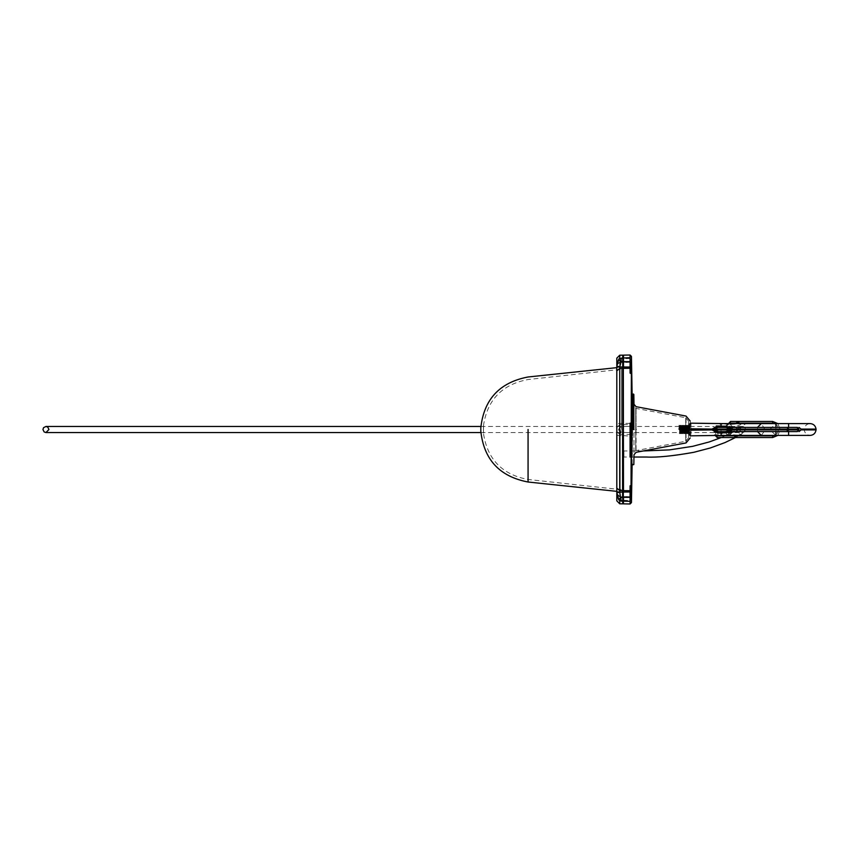<?xml version="1.0" encoding="UTF-8"?>
<svg xmlns="http://www.w3.org/2000/svg" width="859" height="859" viewBox="0 0 859 859"><rect width="100%" height="100%" fill="white"/><g stroke="black" fill="none" stroke-linecap="round" stroke-linejoin="round"><path stroke-width="0.64" stroke-dasharray="4.29 3.22" d="M620.198 429.5L620.198 497.748L620.198 429.5M622.303 429.5L622.303 497.941L622.303 429.5M480.997 431.143L480.954 427.814M480.997 429.5L480.976 427.836L480.954 429.5M483.499 426.622L483.456 433.194C487.268 459.211 502.15 474.63 528.113 479.472L621.551 489.716L622.303 490.553M688.489 433.333L688.489 425.667L690.174 425.667L690.174 433.333L688.489 433.333L690.174 433.333L690.174 425.667L688.489 425.667L688.489 433.333M688.489 429.5C688.489 418.601 688.489 418.601 688.489 429.5C688.489 418.601 688.489 418.601 688.489 429.5C688.489 440.399 688.489 440.399 688.489 429.5C688.489 440.399 688.489 440.399 688.489 429.5M688.489 425.667L688.489 423.798L688.489 425.667M633.394 429.5L633.394 394.023L633.394 429.5M632.127 429.5L632.127 394.045L632.127 429.5M681.627 427.052L681.509 425.269L681.23 428.523L680.672 425.269L679.619 429.5L690.174 429.5L690.206 432.678L690.185 430.477L689.251 430.477C689.143 433.892 689.025 433.892 688.907 430.477C689.025 433.892 689.143 433.892 689.251 430.477L688.843 431.948C688.757 434.289 688.671 434.289 688.585 431.948L688.907 430.477L690.185 430.477L690.174 429.5C690.174 418.601 690.174 418.601 690.174 429.5C690.174 440.399 690.174 440.399 690.174 429.5L679.619 429.5L680.103 431.948L680.457 430.477L680.951 431.948L681.38 430.477L681.799 431.948M690.174 423.798L690.174 425.667L690.174 423.798L688.489 423.798L690.174 423.798M690.174 435.202L690.174 433.333L690.174 435.202L688.489 435.202L690.174 435.202M633.824 429.5L633.824 394.442L633.824 429.5M728.26 430.767L729.742 430.767M778.619 429.5L780.262 429.5L778.619 429.5M714.72 428.233L715.558 428.233L714.72 428.233M715.558 428.233L716.395 428.233L715.558 428.233M742.81 432.549L744.463 431.927C740.19 432.152 738.955 430.552 740.737 427.116L739.61 429.113L740.211 431.368L744.495 431.905C740.179 432.646 738.955 431.035 740.78 427.095C738.89 431.078 740.114 432.7 744.463 431.927C746.364 427.932 745.129 426.322 740.78 427.095L740.2 431.358L742.638 432.549L744.463 431.927L745.043 427.664L742.606 426.472L740.737 427.116L745.966 423.584M633.953 457.042L623.913 457.042L623.913 450.964L643.262 450.964M623.913 457.042L623.913 450.964M734.842 427.385L738.88 429.081L788.605 429.081C808.781 429.081 808.781 429.081 788.605 429.081C808.781 429.081 808.781 429.081 788.605 429.081C823.996 429.081 823.996 429.081 788.605 429.081L801.071 429.081M788.605 427.385L788.605 429.081C788.605 421.973 788.605 421.973 788.605 429.081L733.93 429.081L730.118 427.879L724.008 427.385L796.798 427.385L798.14 429.081L735.336 429.081L738.88 429.081L738.88 429.919L734.832 431.615M798.827 429.081L798.14 429.081L798.827 429.919M730.053 429.081L743.078 423.584M719.251 423.584L742.788 423.584L719.09 423.584L728.636 429.071L691.441 428.813L691.441 430.187L729.205 429.919L728.389 434.579L725.189 431.658L728.636 429.929M775.935 431.615L775.935 429.081C768.322 429.081 768.322 429.081 775.935 429.081C768.322 429.081 768.322 429.081 775.935 429.081C775.935 421.973 775.935 421.973 775.935 429.081L775.935 423.584L775.935 429.919L788.605 429.919L775.935 429.919C768.322 429.919 768.322 429.919 775.935 429.919C768.322 429.919 768.322 429.919 775.935 429.919L733.93 429.919L788.605 429.919L775.935 429.919L775.935 435.416L775.935 429.919C775.935 437.027 775.935 437.027 775.935 429.919L775.935 427.385M725.189 427.342L728.389 424.421L730.021 424.421L729.205 429.081L728.196 424.303L719.198 423.584M730.053 429.919L729.86 429.081L729.302 429.919L733.071 431.594L730.021 434.429L729.205 429.081L728.636 429.071M729.57 423.584L733.071 427.406M732.147 426.816L730.118 427.879L733.93 429.081L733.93 429.919L730.096 431.121L735.336 429.919L798.14 429.919L796.798 431.615L724.008 431.615L730.096 431.121L732.115 432.184M743.078 435.416L733.071 431.594M682.669 431.948L682.991 430.477C683.109 433.892 683.227 433.892 683.345 430.477L682.776 433.731L682.497 430.477C682.379 433.892 682.261 433.892 682.143 430.477C682.261 433.892 682.379 433.892 682.497 430.477L682.078 431.948C682.003 434.289 681.917 434.289 681.831 431.948L682.143 430.477L682.637 431.948M684.591 431.948L684.473 433.731L684.183 430.477C684.065 433.892 683.957 433.892 683.839 430.477C683.957 433.892 684.065 433.892 684.183 430.477L683.635 433.731L683.345 430.477C683.227 433.892 683.109 433.892 682.991 430.477L683.485 431.948L683.839 430.477L684.333 431.948L684.763 430.477L685.171 431.948C685.267 434.3 685.353 434.3 685.439 431.948C685.353 434.3 685.267 434.3 685.181 431.959M684.623 431.948L685.031 430.477C684.913 433.892 684.795 433.892 684.677 430.477C684.795 433.892 684.913 433.892 685.031 430.477L685.428 431.948C685.353 434.3 685.278 434.3 685.203 431.948L685.525 430.477L686.019 431.948M683.743 431.948L684.065 425.269L684.494 433.731L684.902 425.269L685.342 433.731L685.718 425.269L686.148 433.731L686.566 425.269L686.717 430.477C686.599 433.892 686.491 433.892 686.373 430.477C686.491 433.892 686.599 433.892 686.717 430.477L686.298 431.948C686.223 434.289 686.137 434.289 686.051 431.948L686.158 433.731L686.277 431.948C686.223 434.289 686.137 434.289 686.051 431.948L686.373 430.477L686.867 431.948L687.297 430.477L687.705 431.948M687.737 431.948L687.866 433.731L688.059 430.477L688.553 431.948M679.619 430.477L679.63 430.842C679.737 433.892 679.845 433.774 679.963 430.477L679.845 425.269L679.426 433.731L678.997 425.269L678.782 429.5L679.598 429.5L679.802 425.269L680.231 433.731L680.65 425.269L680.876 428.523C680.994 425.108 681.112 425.108 681.23 428.523C681.112 425.108 680.994 425.108 680.876 428.523L681.509 425.269L681.724 428.523C681.842 425.108 681.96 425.108 682.067 428.523L681.659 427.052M685.01 427.052L684.687 428.523L684.194 427.052L683.839 428.523L683.345 427.052L683.002 428.523C682.884 425.108 682.765 425.108 682.647 428.523L682.25 427.052C682.325 424.7 682.411 424.7 682.497 427.041L682.153 428.523C682.035 425.108 681.917 425.108 681.799 428.523L681.724 428.523C681.842 425.108 681.96 425.108 682.067 428.523L682.153 428.523C682.035 425.108 681.917 425.108 681.799 428.523L682.218 427.052M682.508 427.052L682.916 428.523C682.798 425.108 682.69 425.108 682.572 428.523C682.69 425.108 682.798 425.108 682.916 428.523L683.002 428.523C682.884 425.108 682.765 425.108 682.647 428.523L683.206 425.269L683.41 428.523C683.528 425.108 683.646 425.108 683.764 428.523C683.646 425.108 683.528 425.108 683.41 428.523L683.904 427.052L684.258 428.523C684.376 425.108 684.494 425.108 684.612 428.523C684.494 425.108 684.376 425.108 684.258 428.523L684.752 427.052M684.784 427.052L685.106 428.523C685.224 425.108 685.332 425.108 685.45 428.523L685.042 427.052M685.181 428.523L685.106 428.523C685.224 425.108 685.332 425.108 685.45 428.523L685.536 428.523C685.418 425.108 685.299 425.108 685.181 428.523L685.6 427.052C685.686 424.711 685.761 424.711 685.847 427.052L685.536 428.523C685.418 425.108 685.299 425.108 685.181 428.523M685.6 427.052L685.6 427.052C685.686 424.711 685.761 424.711 685.847 427.052L685.944 428.523C686.062 425.108 686.18 425.108 686.298 428.523L685.89 427.052M686.03 428.523L685.944 428.523C686.062 425.108 686.18 425.108 686.298 428.523L686.373 428.523C686.266 425.108 686.148 425.108 686.03 428.523L686.438 427.052C686.545 424.711 686.62 424.711 686.695 427.052L686.373 428.523C686.266 425.108 686.148 425.108 686.03 428.523M686.792 428.523L686.47 427.052C686.545 424.711 686.62 424.711 686.695 427.052C686.631 424.711 686.545 424.711 686.47 427.052C686.545 424.7 686.62 424.7 686.706 427.052C686.631 424.711 686.545 424.711 686.47 427.052C686.545 424.7 686.62 424.7 686.706 427.052L687.221 428.523C687.103 425.108 686.985 425.108 686.878 428.523L686.792 428.523C686.91 425.108 687.028 425.108 687.146 428.523C687.028 425.108 686.91 425.108 686.792 428.523M683.904 427.052L684.451 433.731L684.881 425.269L685.299 433.731L685.761 425.269L686.18 433.731L686.609 425.269L687.028 433.731L687.447 425.269L687.876 433.731L688.295 425.269L688.392 427.052L688.263 425.269L687.64 428.523L687.425 425.269L686.878 428.523C686.985 425.108 687.103 425.108 687.221 428.523L687.544 427.052M688.156 427.052L688.489 428.523C688.596 425.108 688.714 425.108 688.832 428.523L688.424 427.052M690.185 428.523L688.489 428.523C688.596 425.108 688.714 425.108 688.832 428.523L690.185 428.523L690.206 426.322L689.358 426.322L690.206 426.322L690.185 428.523M679.737 431.379L679.963 430.477C679.845 433.774 679.737 433.892 679.63 430.842L680.231 433.731L680.242 425.957L680.661 433.043L681.09 425.957L681.509 433.043L681.928 425.957L682.357 433.043L682.776 425.957L683.195 433.043L683.624 425.957L684.043 433.043L684.473 425.957L684.891 433.043L685.31 425.957L685.74 433.043L686.158 425.957L686.577 433.043L687.007 425.957L687.425 433.043L687.844 425.957L688.274 433.043L688.693 425.957L689.111 433.043L689.541 425.957L690.196 430.37L689.369 430.37L689.143 425.269L689.798 430.23M680.038 430.477C679.92 433.892 679.813 433.892 679.694 430.477C679.813 433.892 679.92 433.892 680.038 430.477M679.63 427.868L679.641 426.064L679.995 427.127C679.941 424.765 679.888 424.872 679.823 427.438L679.652 425.667L680.65 425.269L680.468 428.523L679.995 427.127C679.941 424.765 679.888 424.872 679.823 427.438M688.843 431.948C688.757 434.289 688.671 434.289 688.585 431.948L688.489 430.477C688.37 433.892 688.252 433.892 688.145 430.477C688.252 433.892 688.37 433.892 688.489 430.477L687.866 433.731L687.64 430.477C687.533 433.892 687.415 433.892 687.297 430.477C687.415 433.892 687.533 433.892 687.64 430.477L687.146 431.948M686.051 431.948L685.954 430.477C685.836 433.892 685.718 433.892 685.611 430.477C685.718 433.892 685.836 433.892 685.954 430.477L685.461 431.948M682.078 431.948C682.003 434.289 681.917 434.289 681.831 431.948L681.735 430.477C681.616 433.892 681.498 433.892 681.38 430.477C681.498 433.892 681.616 433.892 681.735 430.477L681.23 431.948M678.997 425.269L679.823 433.043L680.253 425.957L680.672 433.043L681.101 425.957L681.112 433.731L681.531 425.269L681.123 425.914L680.693 425.269L680.135 431.948L680.253 433.731L680.8 430.477L681.208 431.948C681.133 434.289 681.058 434.289 680.983 431.948C681.058 434.289 681.133 434.289 681.208 431.948C681.133 434.289 681.058 434.289 680.983 431.948C681.058 434.289 681.133 434.289 681.208 431.948C681.133 434.3 681.058 434.3 680.972 431.948C681.058 434.3 681.133 434.3 681.208 431.948M679.619 428.469L679.63 431.132M688.392 427.052L688.07 428.523L687.576 427.052M690.206 432.678L690.217 434.74L690.206 432.678L689.358 432.678L690.206 432.678M690.174 429.5C690.249 437.671 690.249 437.671 690.174 429.5C690.249 421.329 690.249 421.329 690.174 429.5M682.25 427.052C682.325 424.7 682.411 424.7 682.497 427.041C682.4 424.7 682.325 424.7 682.25 427.052C682.325 424.7 682.4 424.7 682.476 427.052M685.203 431.948C685.278 434.3 685.353 434.3 685.439 431.948M680.886 430.477C680.768 433.892 680.65 433.892 680.532 430.477C680.65 433.892 680.768 433.892 680.886 430.477M680.253 425.957L681.08 433.731L680.704 433.086L680.264 433.731L680.661 433.043L681.08 433.731L681.498 425.269L681.821 431.948M680.457 430.477C680.575 433.892 680.693 433.892 680.8 430.477C680.693 433.892 680.575 433.892 680.457 430.477M680.038 428.523C680.145 425.108 680.264 425.108 680.382 428.523C680.264 425.108 680.145 425.108 680.038 428.523M680.468 428.523C680.349 425.108 680.231 425.108 680.113 428.523C680.231 425.108 680.349 425.108 680.468 428.523M682.057 431.948L681.939 433.731L681.552 433.086L681.112 433.731L681.949 425.957L682.368 433.043L682.787 425.957L683.216 433.043L683.635 425.957L684.054 433.043L684.483 425.957L684.902 433.043L685.321 425.957L685.75 433.043L686.169 425.957L686.588 433.043L687.017 425.957L687.436 433.043L687.855 425.957L688.284 433.043L688.703 425.957L689.122 433.043L689.552 425.957L690.174 429.876M681.305 430.477C681.423 433.892 681.531 433.892 681.649 430.477C681.531 433.892 681.423 433.892 681.305 430.477M681.305 428.523C681.187 425.108 681.08 425.108 680.962 428.523C681.08 425.108 681.187 425.108 681.305 428.523M682.572 430.477C682.454 433.892 682.347 433.892 682.229 430.477C682.347 433.892 682.454 433.892 682.572 430.477M681.37 427.052L681.917 433.731L682.325 433.086L682.765 433.731L683.184 425.269L683.614 433.731L684.032 425.269L683.657 425.914L683.227 425.269L683.066 427.052M681.531 425.269L681.928 425.957L683.184 425.269L682.819 425.914L682.357 425.28L682.765 433.731L682.368 433.043L681.96 433.731L682.347 425.269L681.96 433.731L681.101 425.957L681.498 425.269L681.982 425.914M683.42 430.477C683.302 433.892 683.184 433.892 683.077 430.477C683.184 433.892 683.302 433.892 683.42 430.477M683.216 433.043L683.227 425.269L683.646 433.731L684.022 433.086L684.451 433.731L684.333 431.948M684.269 430.477C684.151 433.892 684.032 433.892 683.914 430.477C684.032 433.892 684.151 433.892 684.269 430.477M683.839 428.523C683.721 425.108 683.614 425.108 683.496 428.523C683.614 425.108 683.721 425.108 683.839 428.523M685.106 430.477C684.999 433.892 684.881 433.892 684.763 430.477C684.881 433.892 684.999 433.892 685.106 430.477M685.299 433.731L684.924 433.086L684.494 433.731L684.891 433.043L686.148 433.731L685.697 433.086M684.43 425.914L684.065 425.269L684.473 425.957L685.718 425.269L684.43 425.914M684.687 428.523C684.569 425.108 684.451 425.108 684.344 428.523C684.451 425.108 684.569 425.108 684.687 428.523M685.525 430.477C685.643 433.892 685.761 433.892 685.879 430.477C685.761 433.892 685.643 433.892 685.525 430.477M686.803 430.477C686.685 433.892 686.566 433.892 686.448 430.477C686.566 433.892 686.685 433.892 686.803 430.477M686.588 433.043L686.985 433.731L686.62 433.086L686.18 433.731L686.577 433.043M685.622 427.052L685.74 425.269L686.137 425.914L686.566 425.269L686.169 425.957L685.761 425.269L685.858 427.052M686.985 433.731L687.415 425.269L687.834 433.731L687.458 433.086L687.028 433.731L687.425 433.043L687.834 433.731L687.973 431.948M687.221 430.477C687.329 433.892 687.447 433.892 687.565 430.477C687.447 433.892 687.329 433.892 687.221 430.477M687.007 425.957L686.609 425.269L686.975 425.914L687.415 425.269L687.017 425.957M687.834 433.731L688.252 425.269L688.714 433.731L688.306 433.086L687.876 433.731L688.274 433.043L688.682 433.731L689.143 425.269M688.059 430.477C688.177 433.892 688.295 433.892 688.413 430.477C688.295 433.892 688.177 433.892 688.059 430.477M687.64 428.523C687.758 425.108 687.866 425.108 687.984 428.523C687.866 425.108 687.758 425.108 687.64 428.523M689.358 425.914L687.447 425.269L687.844 425.957L688.252 425.269L688.585 431.948M688.07 428.523C687.952 425.108 687.834 425.108 687.715 428.523C687.834 425.108 687.952 425.108 688.07 428.523M688.811 431.948L688.693 433.731L689.358 433.086M682.379 425.269L683.195 433.043M679.802 425.269L679.426 433.731M689.519 433.731L689.122 433.043L688.682 433.731L689.101 425.269L689.519 433.731L689.949 425.269M689.38 424.26L689.358 426.322L689.38 424.26L690.217 424.26L690.206 426.322L690.217 424.26L689.38 424.26M689.38 434.74L689.358 432.678L689.38 434.74L690.217 434.74L689.38 434.74M725.189 431.658L719.09 435.416L742.788 435.416L719.251 435.416M717.845 435.416L715.73 435.416L715.73 426.118L717.845 426.118L715.73 426.118L716.793 425.484L717.845 426.118L717.845 435.416M730.526 428.512L724.008 427.385L717.888 427.385M788.605 431.615L788.605 429.919C788.605 437.027 788.605 437.027 788.605 429.919C788.605 437.027 788.605 437.027 788.605 429.919C788.605 437.027 788.605 437.027 788.605 429.919C808.781 429.919 808.781 429.919 788.605 429.919C808.781 429.919 808.781 429.919 788.605 429.919C823.996 429.919 823.996 429.919 788.605 429.919L801.071 429.919M717.888 431.615L724.008 431.615L730.515 430.488M733.189 431.658L730.15 434.579L742.788 435.416M742.788 423.584L730.15 424.421L733.189 427.342M727.938 423.584L730.053 423.584L727.938 423.584L727.938 432.882L730.053 432.882L727.938 432.882L729.001 433.516L730.053 432.882L730.053 423.584M719.198 435.416L728.389 434.579L730.021 434.579L729.57 435.416M721.045 430.187L721.045 434.654L723.16 435.245M724.33 432.163L728.55 435.416M724.33 426.837L728.55 423.584M723.16 423.755L721.045 424.346L721.045 428.813M691.441 429.5L691.441 430.187L691.441 429.5M619.726 361.961L616.816 365L619.726 362.122L621.089 358.611L618.609 359.567M622.732 358.59L622.732 362.273L622.732 357.827L622.732 358.59L621.089 358.611L621.186 357.859M619.726 362.122L622.732 362.273L619.726 362.122L616.816 365L616.816 364.227M616.816 492.529L616.816 431.583L619.726 434.364L616.816 431.497L616.816 366.471M619.726 434.278L621.089 432.528L621.089 426.472L618.609 429.242L616.816 427.503L619.726 424.636L616.816 427.417M618.609 499.433L621.089 500.389L619.726 496.878L622.732 496.921L622.732 501.173L622.732 496.727L619.726 496.674L616.816 494M621.186 501.141L621.089 500.389L622.732 500.41M622.732 362.273L622.732 426.44L621.089 426.472L619.726 424.722M619.726 496.878L616.816 494.612L619.726 497.039M622.732 426.44L622.732 432.56L621.089 432.528L618.609 429.758L616.816 431.583M616.816 500.84L616.816 493.581L619.726 496.545L622.732 496.588M480.879 432.549L622.732 432.549L622.732 496.727M620.198 366.922L616.816 367.652L616.816 491.348L620.198 492.078M622.732 492.003L622.732 494.075M630.076 368.296L630.495 373.654L630.495 368.2M630.076 362.068L630.076 373.139M623.484 362.068L623.484 357.816L623.484 362.262L630.076 361.983L623.323 362.423L623.323 357.988L623.484 423.39L623.323 362.423M622.904 490.135L623.323 355.401M623.323 362.498L622.904 500.582M622.904 503.267L622.904 496.008L623.323 500.915M622.904 358.418L622.904 362.809M622.904 366.89L622.904 364.28M623.323 496.577L630.076 496.835L630.076 501.291L630.076 496.835L623.323 496.577L623.323 501.012L623.323 423.401M630.495 490.8L630.076 485.711L630.076 496.932M630.076 485.861L630.785 489.748M630.076 490.714L631.397 489.222M623.323 435.599L631.451 436.254L631.451 492.046M630.076 435.62L630.076 434.536L623.484 434.429L623.323 424.733M630.356 435.771L630.495 434.955L630.495 435.803L630.076 435.373L631.526 436.232L631.397 422.735L630.076 423.154L630.076 434.536M630.076 434.955L630.356 423.229M632.664 429.253L632.127 395.183M632.611 429.5L632.127 463.817M623.323 435.588L623.323 358.085M622.904 432.002L623.323 492.046M631.451 489.125L631.129 485.324L631.129 489.49M630.785 369.252L631.397 369.778M631.129 369.51L631.129 373.676L631.451 369.875M630.785 422.746L630.495 434.955L631.548 434.965L631.526 422.768L630.495 423.197L631.526 422.768M631.451 366.954L631.397 422.735L631.397 363.035M631.526 436.232L631.548 434.965M631.397 495.965L631.397 436.232L630.785 436.254M630.076 450.964L630.076 457.042M630.076 490.596L630.076 501.291M630.076 357.709L630.076 368.404M619.811 429.5L619.811 491.659L619.811 429.5M528.07 429.5L528.07 482.017L528.07 429.5M621.551 429.5L621.551 369.284L621.551 429.5M528.113 429.5L528.113 479.472L528.113 429.5M483.456 429.5C483.456 434.267 483.456 434.267 483.456 429.5C483.456 434.267 483.456 434.267 483.456 429.5L483.445 426.053L483.445 429.5M686.04 429.5C686.04 412.18 686.04 412.18 686.04 429.5C686.04 446.82 686.04 446.82 686.04 429.5M636.057 429.5C636.057 400.079 636.057 400.079 636.057 429.5C636.057 458.921 636.057 458.921 636.057 429.5M633.996 429.5C633.996 396.933 633.996 396.933 633.996 429.5C633.996 462.067 633.996 462.067 633.996 429.5M685.729 429.5C685.729 414.317 685.729 414.317 685.729 429.5C685.729 414.317 685.729 414.317 685.729 429.5C685.729 444.683 685.729 444.683 685.729 429.5C685.729 444.683 685.729 444.683 685.729 429.5M635.746 429.5C635.746 402.227 635.746 402.227 635.746 429.5C635.746 402.227 635.746 402.227 635.746 429.5C635.746 456.773 635.746 456.773 635.746 429.5C635.746 456.773 635.746 456.773 635.746 429.5M632.299 429.5C632.299 396.965 632.299 396.965 632.299 429.5C632.299 396.965 632.299 396.965 632.299 429.5C632.299 462.035 632.299 462.035 632.299 429.5C632.299 462.035 632.299 462.035 632.299 429.5M729.742 424.013L728.26 424.013M729.849 430.767L730.483 421.468M736.754 422.317L737.57 422.317L737.162 421.468M738.858 422.317L738.268 422.317L738.568 421.468M772.681 421.468L772.681 423.165M714.72 434.987L715.558 434.987L714.72 434.987M717.233 437.532L717.233 435.835L715.558 434.987L716.395 434.987L716.406 428.233M734.531 436.683L734.649 435.835M735.766 436.683L735.175 436.683L735.465 435.835M772.681 435.835L772.681 437.532M714.13 427.095L714.119 431.927L714.13 426.472L622.904 426.472M742.487 426.472L740.78 427.095L743.035 426.493L745.505 428.555L744.463 431.927C745.87 428.673 745.258 426.848 742.616 426.472L740.78 427.095C739.374 430.359 739.996 432.174 742.616 432.549L714.13 432.549L714.119 431.927M788.605 429.081C788.605 421.973 788.605 421.973 788.605 429.081C788.605 421.973 788.605 421.973 788.605 429.081L788.605 429.919L788.605 429.081M761.278 435.416L765.294 429.919L761.278 423.584M757.52 427.385L757.52 431.615M691.023 429.5C691.023 437.671 691.023 437.671 691.023 429.5C691.023 421.329 691.023 421.329 691.023 429.5M735.336 429.919L735.336 429.081M775.935 429.919L775.935 429.081M728.711 429.081L728.711 429.919M721.259 430.187L721.259 428.813M622.732 423.39L616.816 423.637M622.732 424.582L619.726 424.636L619.726 358.267M616.816 435.363L622.732 435.61M622.732 434.418L619.726 434.364L619.726 500.733M630.076 426.322L623.323 426.59M623.323 432.41L630.076 432.678M630.076 423.38L623.484 423.39L623.484 424.571L630.076 424.464M623.323 434.267L623.484 496.932M630.076 358.493L623.323 358.718M623.323 500.282L630.076 500.507M622.904 435.556L622.904 433.859M622.904 423.444L622.904 426.998M623.323 426.676L623.065 362.401M623.151 362.401L623.323 423.412M623.323 432.324L623.323 434.182M623.151 496.599L623.151 500.754L623.065 496.599M630.076 424.045L631.548 424.035M631.451 502.547L631.451 495.858M631.451 363.142L631.451 356.453M631.107 485.636L630.495 485.646M630.495 485.346L631.129 485.324M631.129 373.676L630.495 373.654M630.495 373.354L631.107 373.364M620.198 497.748L622.303 497.941M620.198 361.252L622.303 361.059M483.456 425.806C487.268 399.789 502.15 384.37 528.113 379.528L621.551 369.284L622.303 368.447M632.127 394.045L632.299 404.267L635.746 408.347L685.729 417.732L688.489 421.05M632.127 464.955L632.299 454.733C631.752 453.445 632.9 452.092 635.746 450.653L685.729 441.268L688.489 437.95M728.153 430.767L728.185 423.584M777.803 435.416L780.262 429.5L777.803 423.584M774.797 423.584L777.159 425.388L778.565 429.5L777.159 433.612L774.797 435.416M714.709 428.233L714.752 435.416M714.13 432.549L622.904 432.549M739.202 435.416L744.495 431.905L742.638 432.549M740.705 427.148L726.123 435.416M735.487 437.532L738.482 435.835M480.879 426.472L622.732 426.472M742.616 426.472L714.13 426.472M721.313 437.532L725.211 435.835M788.605 423.584L810.155 423.584C806.784 423.874 804.808 425.71 804.249 429.081L804.249 429.919C804.808 433.29 806.784 435.126 810.155 435.416L775.935 435.416L770.029 429.919L770.029 429.081L775.935 423.584L788.605 423.584M683.227 425.269L683.624 425.957M679.845 425.269L680.242 425.957M683.646 433.731L684.043 433.043L684.451 433.731M688.295 425.269L688.693 425.957L689.101 425.269M683.635 425.957L684.032 425.269M689.38 434.987L690.217 434.987M689.38 424.013L690.217 424.013M715.73 435.416L715.73 426.118M622.732 362.412L619.726 362.455L616.816 365.419M630.076 362.283L623.323 362.562M630.076 496.717L623.323 496.438M631.118 485.217L630.076 485.646M631.118 373.783L630.076 373.354M632.611 435.631L632.664 429.747"/><path stroke-width="1.29" d="M616.816 367.652L528.07 376.983C499.67 382.395 483.918 399.338 480.815 427.814L480.815 431.186C483.918 459.662 499.67 476.605 528.07 482.017L616.816 491.348M633.394 429.5L633.394 394.023L633.394 429.5M632.127 429.5L632.127 394.045L632.127 429.5M690.174 429.5C690.174 418.601 690.174 418.601 690.174 429.5C690.174 440.399 690.174 440.399 690.174 429.5C690.249 437.671 690.249 437.671 690.174 429.5C690.249 421.329 690.249 421.329 690.174 429.5M633.824 429.5L633.824 394.442L633.824 429.5M42.95 429.511L44.131 431.927L45.946 432.549L48.942 429.511L47.76 427.095L45.946 426.472L43.562 427.664L42.95 429.511M757.52 431.615L761.278 435.416L810.155 435.416C813.527 435.126 815.492 433.29 816.05 429.919L801.071 429.919L801.071 429.081L816.05 429.081C815.492 425.71 813.527 423.874 810.155 423.584L788.605 423.584L788.605 427.385M798.14 429.919L798.827 429.081L797.313 427.385L717.888 427.385L714.398 429.081L798.14 429.081M730.053 429.919L733.93 429.919L733.93 429.081L730.053 429.081M757.52 427.385L761.278 423.584L721.045 423.584L743.078 423.584M690.228 423.165L721.045 423.584L721.045 426.01L734.842 427.385M691.441 428.813L711.982 429.081L717.888 426.01L721.045 426.01L721.045 427.385M721.045 423.584L719.09 423.584M734.832 431.615L732.115 432.184L731.825 431.615M717.888 431.615L714.398 429.919L711.982 429.919L717.888 432.99L717.888 431.615L797.313 431.615L798.827 429.919L714.398 429.919L714.398 429.081L711.982 429.081L711.982 429.919L691.441 430.187M732.115 432.184L721.045 432.99L721.045 435.416L743.078 435.416M690.217 434.74L689.38 434.74M689.358 432.678L690.206 432.678M690.206 426.322L689.358 426.322M690.217 424.26L689.38 424.26M719.09 435.416L690.228 435.835M731.847 427.385L732.147 426.816M724.008 431.615L724.169 432.99M724.169 426.01L724.008 427.385M717.888 427.385L717.888 426.01M691.441 429.919L691.441 429.081M619.726 366.739L616.816 366.224L618.609 359.824L621.089 361.65L619.726 366.986L622.732 366.997L622.732 358.59M622.732 500.41L622.732 368.382L619.726 368.425L619.726 366.986L616.816 366.471L616.816 358.16L616.816 364.227L618.909 358.944L616.816 364.227L616.816 492.776L619.726 492.261L621.089 500.389M621.089 358.611L621.089 361.65L622.732 361.65M618.609 499.176L616.816 492.776L618.609 499.433L621.089 497.35L622.732 497.35M618.609 499.433L621.186 501.141L622.732 501.173L622.732 503.846L619.726 503.793L616.816 500.84L616.816 494M616.816 493.581L616.816 492.529L619.726 492.014L619.726 490.575L622.732 490.618M622.732 368.382L622.732 366.997M616.816 429.5L616.816 492.432L616.816 429.5M618.909 358.944L622.732 357.827L622.732 355.154L619.726 355.207L619.726 358.267M622.732 494.075L622.732 492.003L619.726 492.261M623.484 358.59L623.484 366.997L630.076 367.018L630.076 368.275L623.484 368.371L623.323 366.965L623.323 500.282M632.127 395.183L631.451 356.453L631.548 374.03L631.451 369.875L630.076 368.275L630.076 373.139M630.076 367.018L630.076 358.493M622.904 500.582L623.065 503.428L623.065 500.088M622.904 496.008L622.904 497.447M623.323 358.085L623.323 368.586M622.904 364.28L622.904 361.553M630.076 500.507L630.076 485.861M623.323 368.511L623.484 490.629L630.076 490.725L631.451 489.125L631.548 484.97L631.451 502.547L632.127 463.817M623.484 357.816L623.484 355.143L623.323 357.988L630.076 357.709L630.076 355.025L630.076 357.709M623.484 503.857L623.323 501.012L623.484 503.857L630.076 503.975L630.076 501.291L630.076 503.975L631.397 502.655L631.397 495.965L630.076 496.588M623.323 358.718L622.904 492.11M630.076 491.982L623.323 492.035L623.323 496.341M631.376 489.286L630.785 489.748M631.032 489.233L631.386 369.724M631.537 484.841L631.386 489.276M631.129 489.49L631.526 492.164M631.397 495.954L631.451 492.046M630.785 496.491L630.076 496.932M630.785 369.252L631.376 369.714M631.032 369.767L631.129 373.783M631.526 366.836L631.129 369.51M630.076 362.412L631.451 363.153L631.451 366.954M630.076 362.068L630.785 362.509M630.076 491.735L631.107 491.949L630.495 496.008L630.076 491.165M630.495 368.919L630.076 367.265M630.076 435.846L630.076 450.964M630.076 457.042L630.076 423.154M528.07 429.5L528.07 482.017L528.07 429.5M686.04 429.5C686.04 412.18 686.04 412.18 686.04 429.5C686.04 446.82 686.04 446.82 686.04 429.5M636.057 429.5C636.057 400.079 636.057 400.079 636.057 429.5C636.057 458.921 636.057 458.921 636.057 429.5M633.996 429.5C633.996 396.933 633.996 396.933 633.996 429.5C633.996 462.067 633.996 462.067 633.996 429.5M729.849 424.013L730.483 421.468L728.153 424.013M738.268 422.317L738.858 422.317L738.568 421.468L737.162 421.468L736.754 422.317L737.57 422.317M730.483 423.165L772.681 423.165L772.681 421.468L738.568 421.468M714.709 434.987L717.233 437.532L716.406 434.987M735.175 436.683L735.766 436.683L735.465 435.835L734.649 435.835L734.767 436.683M633.953 457.042L646.709 457.042C657.36 457.589 673.069 456 693.847 452.296L710.479 447.926L725.017 442.568L735.487 437.532L772.681 437.532L772.681 435.835L774.797 435.416M761.278 423.584L775.935 423.584L775.935 427.385M788.154 431.615L786.683 429.919L788.154 427.385M797.249 431.615L798.763 429.919L797.249 427.385M721.045 431.615L721.045 432.99L717.888 432.99M775.935 435.416L775.935 431.615M788.605 435.416L788.605 431.615M691.023 429.5C691.023 437.671 691.023 437.671 691.023 429.5C691.023 421.329 691.023 421.329 691.023 429.5M616.816 488.148L619.726 490.575L619.726 368.425L616.816 370.852M619.726 500.733L619.726 503.793M631.451 369.885L631.451 489.115M630.076 361.671L623.323 361.628M623.323 490.489L623.323 497.372M630.076 497.329L623.484 497.35L623.484 500.41M623.065 355.572L622.904 358.418M623.151 500.088L623.323 492.046M623.065 358.912L623.065 361.575L623.151 358.912M622.904 368.865L623.323 361.607M623.323 503.599L623.323 500.915M623.323 490.414L623.323 497.393M630.495 490.081L630.495 490.8L631.548 490.435M631.548 368.565L630.076 367.835M631.032 363.454L631.107 367.051L630.495 367.051L630.495 362.992L631.032 363.454M631.397 363.035L631.451 356.453M690.174 421.05L686.04 416.067L636.057 406.683L633.996 404.245L633.824 394.442L632.127 394.045M632.127 464.955L633.824 464.558L633.996 454.755L636.057 452.317L686.04 442.933L690.174 437.95M777.803 423.584L772.681 421.468M737.162 421.468L730.483 421.468M772.681 423.165L774.797 423.584M717.233 437.532L735.465 437.532M734.649 435.835L717.233 435.835M772.681 435.835L735.465 435.835M772.681 437.532L777.803 435.416M480.879 432.549L45.946 432.549M643.262 450.964L669.537 449.88L692.579 446.347L709.169 441.966L721.313 437.532M738.482 435.835L739.202 435.416M45.946 426.472L480.879 426.472M725.211 435.835L726.123 435.416M775.935 423.584L788.605 423.584M801.071 429.081L798.999 427.385M761.278 435.416L721.045 435.416M801.071 429.919L798.999 431.615M689.38 434.987L690.217 434.987M689.38 424.013L690.217 424.013M816.05 429.919L816.05 429.081M619.726 355.207L616.816 358.16M616.816 494.773L618.909 500.056M623.484 355.143L630.076 355.025L631.397 356.345M623.484 501.184L630.076 501.291"/></g></svg>
